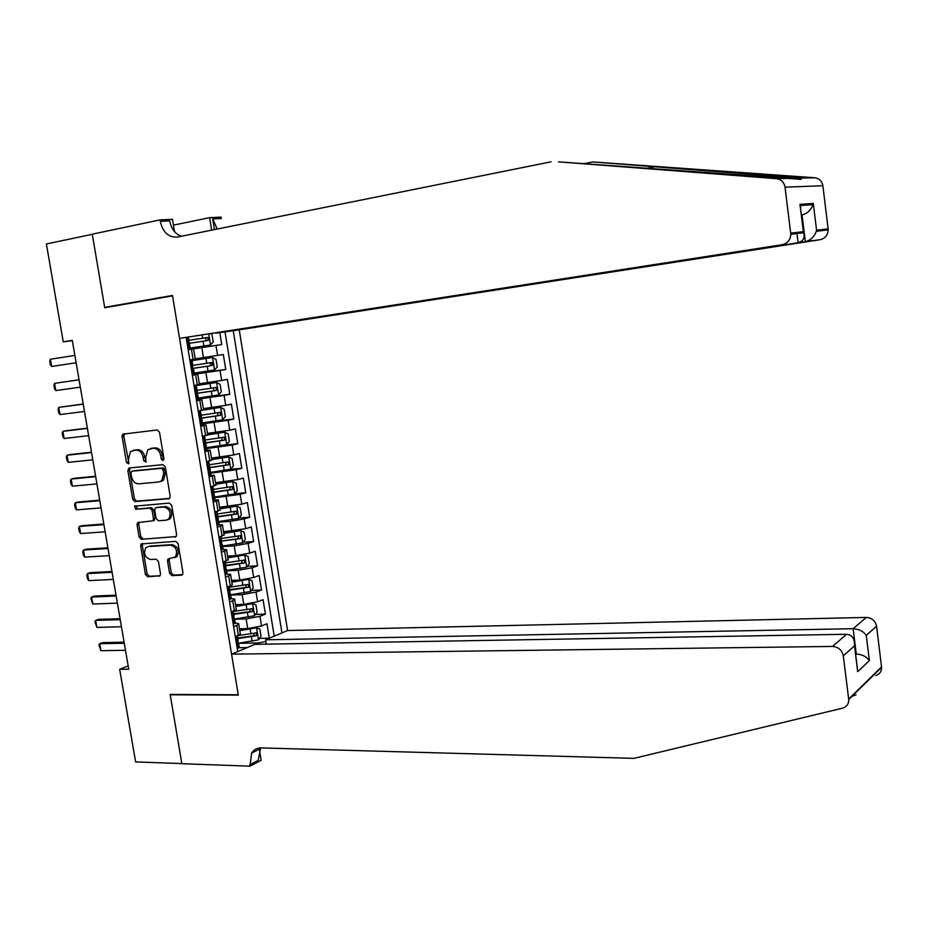 <?xml version="1.0" encoding="UTF-8"?>
<svg xmlns="http://www.w3.org/2000/svg" width="928" height="928" viewBox="0 0 928 928"><rect width="100%" height="100%" fill="white"/><g stroke="black" fill="none" stroke-linecap="round" stroke-linejoin="round"><path stroke-width="1.39" d="M162.876 460.543L163.92 458.676L159.512 432.239L157.192 429.966L122.751 434.176L122.078 436.52L126.486 462.492L128.621 463.814L128.493 458.873L130.558 451.53L135.871 450.103C139.56 450.196 141.996 452.609 143.167 457.353L143.736 460.729L145.916 462.051L145.777 457.075L147.83 449.732L153.294 448.236C157.052 448.328 159.512 450.753 160.695 455.532L161.263 458.942L162.876 460.543M169.592 573.295L171.889 575.638L181.459 575.174L182.491 574.652L182.955 572.634L178.118 543.704L175.81 541.372L141.16 543.959L140.65 546.058L145.464 574.502L147.714 576.81L160.022 575.778L160.498 573.748L158.433 561.51L156.159 559.19L150.533 559.503C144.814 557.542 143.248 553.622 145.847 547.74L148.341 546.557L170.543 545.165C176.297 547.044 177.932 550.965 175.427 556.928L168.014 558.946L167.527 560.999L169.592 573.295L171.239 572.75L173.536 575.082L182.503 574.641M63.255 341.852L46.4 243.971L92.301 234.297L104.725 307.736L172.55 295.858L238.241 694.759L170.149 694.411L181.853 763.582L135.616 761.911L119.666 669.297L128.737 669.239L72.291 340.379L63.255 341.852L72.338 340.634M168.687 498.777L169.615 498.336L170.184 496.144L165.3 466.923L162.98 464.638L129.282 467.979L127.855 470.6L132.727 499.322L134.978 501.596L169.198 498.638M171.726 505.412L176.587 534.482L176.076 536.593L141.358 539.296L139.107 536.999L137.042 524.784L137.588 522.638L152.946 520.794L153.48 518.648L152.099 510.458L149.826 508.161L135.72 509.298L134.537 506.178L169.406 503.092L171.726 505.412M259.527 638.36L269.294 638.174L266.962 623.755L261.545 625.971L259.968 616.296L246.14 618.918L234.622 619.243M255.467 614.429L265.408 614.127L263.065 599.674L257.613 601.773L256.035 592.064L242.173 594.639L230.666 595.092M251.384 590.428L261.499 590.011L259.144 575.511L253.669 577.494L252.091 567.762L238.194 570.291L226.687 570.859M247.277 566.347L257.578 565.825L255.212 551.267L249.713 553.134L248.124 543.367L234.204 545.861L222.697 546.557M243.148 542.196L253.646 541.546L251.279 526.953L245.746 528.705L244.157 518.914L230.202 521.362L218.695 522.186M238.995 517.975L249.702 517.198L247.324 502.558L241.767 504.194L240.166 494.369L214.681 497.721M234.819 493.684L245.734 492.768L243.356 478.082L237.765 479.602L236.164 469.742L210.656 473.187M230.237 469.359L241.767 468.269L239.378 453.525L233.763 454.94L232.162 445.046L206.619 448.572M223.544 445.185L237.788 443.688L235.387 428.898L229.75 430.186L228.137 420.268L202.571 423.876M210.552 421.73L233.786 419.027L231.385 404.19L225.713 405.362L224.1 395.409L196.307 399.376M198.36 398.286L229.784 394.284L227.372 379.401L221.664 380.445L220.04 370.469L192.224 374.552M192.154 374.112L225.759 369.46L223.335 354.531L195.216 358.823M261.545 625.971L247.718 628.604L239.47 628.801M257.613 601.773L243.762 604.36L235.503 604.65M253.669 577.494L239.795 580.046L231.536 580.418M249.713 553.134L235.805 555.64L227.557 556.104M245.746 528.705L223.555 531.721M241.767 504.194L219.542 507.256M237.765 479.602L215.528 482.722M233.763 454.94L211.491 458.096M229.75 430.186L207.443 433.399M225.713 405.362L203.383 408.622M221.664 380.445L199.311 383.763M266.313 644.148L265.605 639.81L287.587 630.553L239.238 329.823L820.027 239.702L805.342 241.64L802.036 214.925L801.351 214.983M281.938 632.942L233.23 330.681M186.134 337.444L237.73 651.56M230.898 598.792L231.095 598.78C234.111 598.699 235.306 599.036 234.714 599.778L229.587 602.005M226.571 574.223L227.058 574.2C230.074 574.084 231.269 574.374 230.654 575.058L225.504 577.146M222.082 549.596L223.022 549.55C226.026 549.399 227.221 549.631 226.594 550.258L221.409 552.206M176.123 555.918L176.308 557.067M216.932 524.958L218.962 524.807C221.966 524.622 223.149 524.807 222.511 525.376L217.303 527.197M212.86 500.157L214.878 499.995C217.894 499.763 219.066 499.902 218.428 500.412L213.173 502.094M208.777 475.287L214.322 475.356L209.044 476.899M204.67 450.324L210.204 450.231L204.891 451.634M200.564 425.291L206.062 425.024L200.726 426.288M196.434 400.177L201.921 399.724L196.55 400.85M192.293 374.97L197.768 374.344L192.351 375.33M188.129 349.589L221.722 344.555L188.14 349.636M188.14 349.682L193.592 348.882L188.152 349.728M195.251 359.043L189.834 359.983M235.283 636.666L240.364 634.265L240.236 633.476M235.12 623.28C238.125 623.233 239.343 623.616 238.751 624.428L233.659 626.783M231.223 611.923L236.327 609.65L236.211 608.93M227.14 587.099L232.278 584.953L232.174 584.304M223.045 562.194L228.126 559.596M218.95 537.208L224.066 534.818M214.832 512.14L219.982 509.948M210.691 486.991L215.899 485.008M206.55 461.75L211.793 459.975M202.397 436.438L207.686 434.872M198.221 411.034L203.557 409.677M194.033 385.549L199.416 384.401M225.759 369.46L220.04 370.469M229.784 394.284L224.1 395.409M233.786 419.027L228.137 420.268M237.788 443.688L232.162 445.046M241.767 468.269L236.164 469.742M245.734 492.768L240.166 494.369M249.702 517.198L244.157 518.914M253.646 541.546L248.124 543.367M257.578 565.825L252.091 567.762M261.499 590.011L256.035 592.064M265.408 614.127L259.968 616.296M269.294 638.174L274.212 636.098L225.017 331.853M221.722 344.555L219.785 332.607M258.518 644.276L258.309 642.965L238.577 643.313M128.168 665.921L119.666 669.297M239.262 647.698L247.196 647.57M258.309 642.965L265.884 641.503M163.757 459.917L162.365 455.138C161.194 450.37 158.734 447.934 154.988 447.853L153.294 448.236M151.113 448.398L154.988 447.853M133.771 450.254L137.564 449.72C141.253 449.813 143.689 452.214 144.849 456.947L146.195 461.668M124.584 433.724L123.784 436.148L128.922 463.408M130.233 467.886L129.549 470.194L134.409 498.87L136.66 501.143L169.557 498.394M163.096 469.916L161.472 468.315L131.892 471.204L130.894 473.036L131.486 476.574C132.646 481.272 135.059 483.685 138.736 483.836L158.955 481.98L161.797 480.646L163.699 473.5L163.096 469.916L164.766 469.498L163.154 467.898L161.472 468.315M133.319 470.856L163.154 467.898M160.625 481.551L163.479 480.217L165.37 473.083L163.699 473.5M164.766 469.498L165.37 473.083M176.053 536.604L141.358 539.296M137.588 522.638L139.235 522.174L138.713 524.308L140.778 536.5L143.04 538.797M153.688 520.747L155.15 518.172L153.77 509.994L151.496 507.697L135.72 509.298M136.138 505.818L137.402 508.834M166.263 520.167L168.803 518.949C171.506 512.894 169.917 508.927 164.059 507.024L156.194 507.651L155.278 508.08L154.721 510.249L156.101 518.45L158.386 520.759L166.263 520.167M167.922 519.692L170.462 518.474C173.165 512.43 171.587 508.451 165.729 506.56L164.059 507.024M157.342 507.338L165.729 506.56M168.014 558.946L169.627 558.424L169.174 560.466L171.239 572.75M174.487 557.716L177.074 556.394C179.568 550.432 177.956 546.522 172.202 544.655L170.543 545.165M150.011 546.047L172.202 544.655M142.808 543.483L142.32 545.548L147.123 573.956L149.373 576.265L160.057 575.743M210.795 333.825L211.99 334.509L213.208 342.014L210.447 344.996L190.124 348.07M189.347 343.302L208.243 340.448L208.023 337.432L188.268 340.379L205.308 337.85L206.515 340.158M187.827 347.78L190.124 348.104L188.326 337.119M188.79 348.302L187.932 348.429M50.402 359.229L51.655 366.467L76.142 362.755L51.655 366.467L50.379 364.808L49.752 361.189L50.402 359.229L74.878 355.424M551 161.832L177.399 237.046C168.664 237.638 162.957 232.418 160.277 221.351L160.034 219.901L92.278 234.169L104.655 307.354L172.48 295.464L179.545 338.384L782.258 244.69C787.594 243.391 790.447 239.911 790.818 234.239L785.03 187.178C784.079 182.201 781.202 179.359 776.388 178.663L558.563 161.855L797.024 179.058C801.34 179.696 802.384 179.371 800.133 178.106L592.783 161.936L583.735 163.722M215.818 333.048L805.342 241.64C810.55 240.41 814.216 236.953 816.315 231.269L828.194 229.889C827.822 235.213 825.096 238.484 820.027 239.702M215.841 333.175L239.238 329.823M104.655 307.354L110.792 306.669M592.783 161.936L814.691 177.758C819.273 178.408 821.999 181.064 822.869 185.739L785.03 187.178M790.737 233.114L803.346 231.664L799.971 204.346L813.288 203.441L816.57 230.156L828.124 228.833L822.869 185.739M173.455 225.144L209.635 217.651L221.131 217.129L221.351 218.509L212.698 218.915L214.426 229.599M160.034 219.901L172.504 219.333L174.522 231.629M179.545 338.384L782.258 244.69M211.654 230.144L209.635 217.651M828.124 228.833L828.194 229.889M181.401 236.246C175.23 234.042 171.332 228.938 169.708 220.91L160.277 221.351M217.187 229.042L212.698 218.915M801.363 215.029L802.036 214.925C807.209 213.672 810.863 210.25 813.009 204.647L800.423 205.529L800.748 210.053M803.346 231.664L803.764 232.731C804.994 238.113 803.103 241.408 798.103 242.602L796.978 233.52M799.971 204.346L800.423 205.529M813.288 203.441L813.009 204.647M816.57 230.156L816.315 231.269M856.08 694.805L851.939 696.36M231.559 654.159L832.474 646.433L846.649 634.276L254.864 644.345L231.559 654.159L238.299 695.13L170.207 694.782L181.865 763.709L250.003 766.168L261.162 760.299L259.144 748.014M171.03 694.422L170.207 694.782M287.587 630.553L866.3 617.422C871.926 617.839 875.348 620.751 876.577 626.191L881.577 667.302L848.726 699.503C848.795 703.992 846.719 706.892 842.496 708.192L633.975 758.362L261.058 747.91C256.998 747.887 253.854 749.627 251.627 753.107L250.003 766.168M876.577 626.191L866.276 635.367L869.374 660.62L857.692 671.652L854.514 645.853L843.308 655.841L848.679 699.062L881.542 666.896M265.605 639.81L853.134 628.708L866.3 617.422M881.577 667.302C881.635 671.547 879.64 674.296 875.614 675.572M843.308 655.841C841.998 650.064 838.39 646.932 832.474 646.433M260.652 747.898L258.228 760.38L249.783 764.811M855.593 654.043L856.266 654.031L853.134 628.708C859.015 629.056 863.4 631.272 866.276 635.367M869.374 660.62C866.508 656.618 862.135 654.414 856.266 654.031L855.651 654.588M857.692 671.652L856.938 664.982M854.514 645.853L854.549 645.586C854.758 638.638 852.124 634.856 846.649 634.276M194.23 373.102L214.519 370.005L217.268 366.966L216.05 359.484L212.489 357.512L189.985 360.922M212.489 357.512L189.985 360.888M192.641 368.474L212.326 365.493L212.118 362.488L192.966 365.354M209.426 362.871C211.108 363.846 211.143 364.855 209.519 365.887L192.606 368.428M198.325 398.042L218.579 394.934L221.316 391.836L220.098 384.389L216.549 382.475L194.091 385.909M216.549 382.475L194.08 385.828M196.55 393.46L216.386 390.468L216.212 387.463L197.061 390.317M213.684 387.834L213.591 390.827L196.504 393.368M202.408 422.913L222.627 419.781L225.342 416.626L224.135 409.202L220.609 407.369L202.037 410.246M220.609 407.369L203.441 409.898M200.541 418.354L220.446 415.35L220.296 412.357L201.144 415.21M217.883 412.728L217.639 415.686L200.506 418.203M206.48 447.702L226.652 444.558L229.355 441.345L228.16 433.933L224.646 432.181L207.675 434.849M224.646 432.181L207.652 434.664M204.601 443.155L224.483 440.162L224.356 437.169L205.216 440.023M222.024 437.552L221.676 440.464L204.589 442.946M192.015 373.253L194.288 373.462M192.966 373.764L192.119 373.891M190.031 361.166L192.212 360.818L190.008 361.073M190.878 361.05L190.136 361.839M192.212 360.818L192.931 368.718M80.318 387.138L55.831 390.56L54.543 388.855L53.928 385.248L54.578 383.334L79.054 379.772M55.831 390.56L54.578 383.334L79.066 379.83M196.191 398.657L198.441 398.75M197.13 399.144L196.284 399.249M194.207 386.582L196.376 386.187L194.161 386.315M195.054 386.466L194.323 387.278M197.154 390.92L197.664 394.04L196.956 394.006M84.494 411.44L59.995 414.572L58.708 412.821L58.081 409.236L58.742 407.38L83.218 404.005M59.995 414.572L58.742 407.38L83.242 404.156M200.344 423.968L202.582 423.957M201.283 424.444L200.436 424.537M198.36 411.904L200.529 411.475L198.29 411.487M199.218 411.8L198.488 412.635M201.295 416.15L201.817 419.305L200.993 419.201M88.647 435.661L64.136 438.515L62.849 436.728L62.222 433.144L62.895 431.334L65.981 430.72L87.36 428.156M64.136 438.515L62.895 431.334L87.406 428.4M204.485 449.198L206.7 449.071M205.424 449.651L204.578 449.744M202.513 437.146L204.67 436.694L202.408 436.566M203.36 437.053L202.629 437.9M205.424 441.299L205.946 444.489L205.042 444.303M92.8 459.812L68.278 462.376L66.978 460.543L66.352 456.982L67.036 455.23L70.099 454.558L91.489 452.238M68.278 462.376L67.036 455.23L91.547 452.574M210.528 472.41L230.678 469.243L233.369 465.972L232.162 458.594L228.671 456.912L211.735 459.604M228.671 456.912L211.7 459.36M208.719 467.863L228.508 464.882L228.404 461.912L209.276 464.754M226.154 462.283L225.713 465.148L208.754 467.596M208.614 474.347L210.807 474.115M209.554 474.788L208.707 474.858M206.642 462.318L208.788 461.808L207.28 461.564M207.489 462.225L206.77 463.084M209.542 466.355L210.064 469.58L209.078 469.324M96.93 483.882L72.396 486.168L71.096 484.3L70.47 480.739L71.166 479.045L74.217 478.314L95.619 476.238M72.396 486.168L71.166 479.045L95.688 476.667M214.577 497.037L234.68 493.858L237.359 490.529L236.164 483.175L232.684 481.562L215.783 484.277M232.684 481.562L215.737 483.987M212.906 492.49L232.522 489.532L232.441 486.562L213.324 489.404M230.237 486.945L229.726 489.775L213.022 492.153M212.732 499.415L214.902 499.067M213.672 499.832L212.814 499.902M210.76 487.397L212.303 486.55M211.607 487.316L210.888 488.186M213.637 491.341L214.171 494.601L213.115 494.253M101.048 507.883L76.514 509.89L75.191 507.976L74.576 504.426L75.272 502.779L78.312 502.002L99.725 500.169M76.514 509.89L75.272 502.779L99.806 500.691M218.602 521.582L238.67 518.392L241.338 515.005L240.143 507.674L236.675 506.131L219.808 508.869M236.675 506.131L219.75 508.521M217.175 517.012L236.524 514.1L236.466 511.142L217.349 513.984M234.308 511.525L233.717 514.309L217.744 516.571M216.839 524.401L218.985 523.949M217.767 524.796L216.92 524.854M214.867 512.384L216.943 511.514M215.714 512.326L215.006 513.207M217.72 516.246L218.266 519.541L217.152 519.1M105.154 531.802L80.608 533.542L79.286 531.582L78.671 528.044L79.379 526.454L82.406 525.619L103.82 524.03M80.608 533.542L79.379 526.454L103.924 524.633M222.616 546.047L242.649 542.845L245.305 539.412L244.11 532.092L240.665 530.63L223.834 533.38M240.665 530.63L223.764 532.997M221.792 541.059L240.514 538.588L240.468 535.642L221.374 538.472M238.357 536.036L237.707 538.774L221.792 541.001M220.934 549.306L221.85 549.678L223.056 548.738M221.85 549.678L221.003 549.736M218.962 537.3L221.212 536.488M219.808 537.254L219.101 538.147M221.084 536.697L221.78 544.597L222.349 544.4L221.189 543.866M109.249 555.652L84.692 557.113L83.369 555.106L82.754 551.58L83.462 550.049L86.478 549.156L107.903 547.81M84.692 557.113L83.462 550.049L108.019 548.506M226.618 570.442L246.616 567.217L249.249 563.725L248.066 556.44L244.644 555.037L227.836 557.821M244.644 555.037L227.766 557.38M225.852 569.398L225.852 565.802L244.493 563.006L244.47 560.06L225.376 562.89M242.382 560.454L241.686 563.145L225.782 565.361M225.005 574.13L225.922 574.49L227.116 573.458M225.922 574.49L225.075 574.525M223.254 562.124L225.179 561.475L225.922 566.196M223.892 562.09L223.184 563.006M226.096 569.386L225.214 568.562M113.32 579.42L88.763 580.615L87.429 578.562L86.826 575.047L87.545 573.574L90.538 572.634L111.963 571.52M88.763 580.615L87.545 573.574L112.102 572.298M230.608 594.755L250.572 591.519L253.193 587.969L252.01 580.708L248.6 579.374L231.826 582.181M248.6 579.374L231.745 581.682M229.854 590.138L248.449 587.331L248.449 584.396L229.378 587.227M246.396 584.802L245.653 587.459L229.773 589.64M229.077 598.873L229.982 599.21L231.153 598.096M229.982 599.21L229.135 599.244M227.801 586.867L228.74 586.519M227.952 586.856L227.256 587.795M229.9 590.463L229.889 594.106L230.457 593.862L229.239 593.166M117.392 603.119L92.823 604.035L90.874 598.444L91.605 597.017L94.586 596.031L116.023 595.15M92.823 604.035L91.605 597.017L116.174 596.02M234.587 618.999L254.516 615.74L257.126 612.144L255.942 604.894L252.636 603.664L235.805 606.46M252.544 603.641L235.712 605.914M233.833 614.394L252.404 611.587L252.416 608.664L233.357 611.494M250.386 609.081L249.597 611.68L233.74 613.837M233.125 623.535L234.03 623.848L235.19 622.642M234.03 623.848L233.183 623.871M233.949 623.825L231.942 611.645L231.304 612.492M233.937 615.044L233.926 618.744L234.506 618.477L233.253 617.688M121.452 626.748L96.872 627.398L94.923 621.772L95.654 620.391L98.623 619.347L120.072 618.709M96.872 627.398L95.654 620.391L120.234 619.672M238.554 643.15L258.448 639.879L261.035 636.225L259.863 629.01L256.488 627.815L239.772 630.669M256.488 627.815L254.353 627.873M253.634 627.989L239.679 630.077M237.8 638.568L256.337 635.773L256.383 632.85L237.928 635.599M254.365 633.267L253.53 635.831L237.696 637.965M237.162 648.115L238.067 648.417L239.204 647.129M238.067 648.417L237.208 648.428M235.828 636.446L235.352 637.107M237.962 639.543L237.939 643.301L238.531 643.011L237.266 642.141M125.489 650.308L100.908 650.679L98.948 645.03L99.69 643.696L102.648 642.605L124.097 642.199M100.908 650.679L99.69 643.696L124.282 643.243M247.718 628.604L246.14 618.918M243.762 604.36L242.173 594.639M239.795 580.046L238.194 570.291M235.805 555.64L234.204 545.861M231.803 531.176L230.202 521.362M227.801 506.618L226.188 496.77M223.776 481.992L222.163 472.108M219.739 457.272L218.115 447.366M215.69 432.483L214.066 422.542M211.619 407.612L209.995 397.636M207.547 382.661L205.912 372.662M203.464 357.628L201.817 347.594M193.128 359.449L191.446 349.218M238.392 635.402L236.779 625.542M234.343 610.717L232.719 600.834M230.283 585.962L228.659 576.033M226.212 561.127L224.576 551.162M222.117 536.198L220.481 526.211M218.022 511.2L216.375 501.178M213.904 486.11L212.257 476.052M209.774 460.949L208.127 450.857M205.633 435.696L203.974 425.569M201.48 410.362L199.81 400.2M197.316 384.946L195.634 374.75M217.604 355.459L215.98 345.448M162.365 455.138L160.695 455.532M152.157 448.154L150.464 448.537M145.418 460.334L143.736 460.729M144.849 456.947L143.167 457.353M137.564 449.72L135.871 450.103M134.78 450.022L133.087 450.405M128.18 462.098L126.486 462.492M123.784 436.148L122.078 436.52M162.934 458.548L161.263 458.942M136.66 501.143L134.978 501.596M134.409 498.87L132.727 499.322M129.549 470.194L127.855 470.6M133.586 470.786L131.892 471.204M175.717 536.883L175.09 537.068M140.778 536.5L139.107 536.999M138.713 524.308L137.042 524.784M155.15 518.172L153.48 518.648M153.77 509.994L152.099 510.458M151.496 507.697L149.826 508.161M157.864 507.187L156.194 507.651M169.174 560.466L167.527 560.999M159.744 576.021L159.036 576.265M149.373 576.265L147.714 576.81M147.123 573.956L145.464 574.502M142.32 545.548L140.65 546.058M182.201 574.919L181.459 575.174M173.536 575.082L171.889 575.638M210.517 344.914L208.765 334.138M202.652 338.198L202.153 335.136M203.916 345.982L203.139 341.214M204.949 337.862L207.756 337.432M186.899 337.328L188.697 348.255M655.876 166.588L646.456 168.386M776.388 178.663L792.129 178.292M800.133 178.106L814.691 177.758M214.588 369.924L212.582 357.558M206.735 363.289L205.97 358.521M208.011 371.038L207.234 366.293M209.519 365.887L212.326 365.493M218.648 394.852L216.642 382.533M210.818 388.287L210.041 383.542M212.083 396.012L211.306 391.28M213.591 390.827L216.386 390.468M222.697 419.711L220.69 407.415M214.89 413.204L214.113 408.471M216.143 420.906L215.377 416.185M217.639 415.686L220.446 415.35M226.722 444.477L224.727 432.228M218.938 438.039L218.173 433.33M220.191 445.718L219.426 441.02M221.676 440.464L224.483 440.162M190.808 361.12L192.873 373.717M194.984 386.547L197.049 399.098M199.149 411.881L201.202 424.398M203.29 437.134L205.343 449.604M230.747 469.162L228.752 456.947M222.987 462.794L222.21 458.096M224.228 470.461L223.462 465.763M225.713 465.148L228.508 464.882M207.42 462.306L209.461 474.742M234.749 493.777L232.766 481.597M227.012 487.478L226.246 482.792M228.253 495.111L227.488 490.436M229.726 489.775L232.522 489.532M211.549 487.397L213.579 499.786M238.74 518.3L236.768 506.166M231.026 512.082L230.26 507.407M232.267 519.692L231.501 515.028M233.717 514.309L236.524 514.1M215.656 512.407L217.674 524.761M169.406 519.262L169.267 518.392M242.718 542.752L240.758 530.665M235.028 536.593L234.262 531.941M236.257 544.179L235.503 539.539M237.707 538.774L240.514 538.588M219.739 537.335L221.769 549.643M246.686 567.136L244.725 555.072M239.018 561.034L238.252 556.406M240.248 568.597L239.494 563.969M241.686 563.145L244.493 563.006M223.822 562.182L225.84 574.455M250.641 591.426L248.692 579.408M242.985 585.406L242.231 580.777M244.215 592.946L243.461 588.317M245.653 587.459L248.449 587.331M227.894 586.948L229.9 599.175M254.585 615.647L252.636 603.664M246.952 609.696L246.198 605.079M248.182 617.201L247.428 612.596M249.597 611.68L252.404 611.587M258.518 639.786L256.569 627.85M250.908 633.905L250.154 629.3M252.126 641.387L251.372 636.794M253.53 635.831L256.337 635.773M236.002 636.376L237.974 648.382M195.263 359.078L193.592 348.882M199.427 384.505L197.768 374.344M203.58 409.851L201.921 399.724M207.721 435.116L206.062 425.024M211.851 460.288L210.204 450.231M215.957 485.39L214.322 475.356M220.064 510.4L218.428 500.412M224.147 535.34L222.511 525.376M228.218 560.187L226.594 550.258M232.278 584.953L230.654 575.058M236.327 609.65L234.714 599.778M240.364 634.265L238.751 624.428M124.456 433.817L122.751 434.176M130.175 467.932L128.482 468.35M163.479 480.217L161.797 480.646M154.605 520.306L152.946 520.794M135.755 505.841L134.537 506.178M170.462 518.474L168.803 518.949M177.074 556.394L175.427 556.928M142.726 543.483L141.16 543.959M205.308 337.85L208.023 337.432M790.818 234.239L803.764 232.731M800.064 204.566L803.439 231.884M260.084 748.757L251.627 753.107M854.549 645.586L857.727 671.385M209.74 362.825L212.118 362.488M215.11 387.602L216.212 387.463M219.495 412.45L220.296 412.357M223.694 437.239L224.356 437.169M194.3 373.52L193.511 368.694M198.453 398.843L197.664 394.04M197.165 391.001L196.376 386.187M202.606 424.096L201.817 419.305M201.318 416.278L200.529 411.475M206.735 449.256L205.946 444.489M205.448 441.473L204.67 436.694M227.824 461.958L228.404 461.912M210.853 474.347L210.064 469.58M209.577 466.575L208.788 461.808M214.948 499.345L214.171 494.601M213.684 491.608L212.906 486.852M219.043 524.274L218.266 519.541M217.778 516.548L217.001 511.815M223.114 549.109L222.349 544.4M227.186 573.864L226.409 569.166M231.234 598.548L230.457 593.862M229.982 590.904L229.228 586.345M235.271 623.14L234.506 618.477M234.018 615.531L233.299 611.123M239.296 647.663L238.531 643.011M238.044 640.076L237.348 635.831"/></g></svg>
